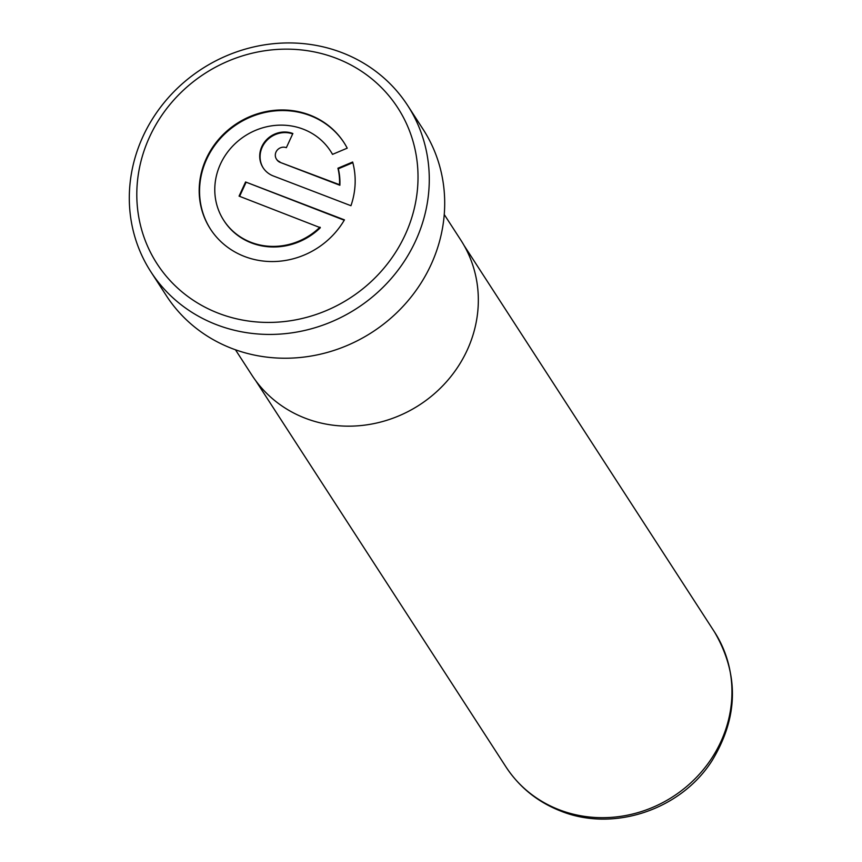 <?xml version="1.0" encoding="UTF-8"?>
<svg xmlns="http://www.w3.org/2000/svg" width="862" height="862" viewBox="0 0 862 862"><rect width="100%" height="100%" fill="white"/><g stroke="black" fill="none" stroke-linecap="round" stroke-linejoin="round"><path stroke-width="1.29" d="M235.466 349.789L251.984 375.282A124.387 115.971 -32.9 0 0 305.482 418.296A124.387 115.971 -32.9 0 0 447.346 380.778A124.387 115.971 -32.9 0 0 460.761 240.013L444.242 214.509M319.974 227.137A63.637 59.327 147.1 0 1 251.133 242.373A63.637 59.327 147.1 0 1 223.764 220.37A63.637 59.327 147.1 0 1 230.639 148.35A63.637 59.327 147.1 0 1 303.208 129.16A63.637 59.327 147.1 0 1 330.577 151.162A63.637 59.327 147.1 0 1 332.506 154.373L347.224 148.167A79.541 74.164 -32.9 0 0 343.927 142.51A79.541 74.164 -32.9 0 0 309.717 115.002A79.541 74.164 -32.9 0 0 219.002 138.997A79.541 74.164 -32.9 0 0 210.414 229.023A79.541 74.164 -32.9 0 0 244.625 256.52A79.541 74.164 -32.9 0 0 344.444 219.864L245.573 181.979L239.065 196.127L320.352 227.719A63.637 59.327 147.1 0 1 251.51 242.955A63.637 59.327 147.1 0 1 224.142 220.952A63.637 59.327 147.1 0 1 223.958 220.661M344.121 142.801A79.541 74.164 -32.9 0 0 310.094 115.583A79.541 74.164 -32.9 0 0 219.498 139.439A79.541 74.164 -32.9 0 0 210.608 229.314M218.732 313.359A143.415 133.707 -32.9 0 0 405.194 234.755A143.415 133.707 -32.9 0 0 336.083 58.217A143.415 133.707 -32.9 0 0 149.632 136.81A143.415 133.707 -32.9 0 0 218.732 313.359M341.88 52.614A152.973 142.618 147.1 0 1 407.672 105.498A152.973 142.618 147.1 0 1 391.165 278.62A152.973 142.618 147.1 0 1 216.707 324.758A152.973 142.618 147.1 0 1 150.915 271.864A152.973 142.618 147.1 0 1 167.422 98.742A152.973 142.618 147.1 0 1 341.88 52.614M150.915 271.864L166.334 295.655A152.973 142.618 -32.9 0 0 232.126 348.55A152.973 142.618 -32.9 0 0 406.584 302.422A152.973 142.618 -32.9 0 0 423.091 129.3L407.672 105.498M279.848 161.819A7.952 7.413 147.1 0 1 276.433 159.071A7.952 7.413 147.1 0 1 277.284 150.063A7.952 7.413 147.1 0 1 286.356 147.671L292.864 133.513A23.867 22.25 -32.9 0 0 265.658 140.711A23.867 22.25 -32.9 0 0 263.082 167.724A23.867 22.25 -32.9 0 0 273.34 175.977L350.953 205.716A79.541 74.164 -32.9 0 0 352.655 162.013L337.936 168.219A63.637 59.327 147.1 0 1 339.499 184.683L280.225 162.401A7.952 7.413 147.1 0 1 276.81 159.653A7.952 7.413 147.1 0 1 276.627 159.351M292.692 133.89A23.867 22.25 -32.9 0 0 265.949 141.39A23.867 22.25 -32.9 0 0 263.266 168.015M352.827 162.681L338.303 168.801L337.936 168.219M338.303 168.801A63.637 59.327 147.1 0 1 339.876 185.265L339.499 184.683M339.876 185.265L280.225 162.401M344.229 220.219L245.573 181.979M245.95 182.561L239.604 196.342M330.771 151.453A63.637 59.327 147.1 0 1 330.954 151.744A63.637 59.327 147.1 0 1 332.549 154.352M559.373 809.827A124.193 115.788 -32.9 0 0 701.011 772.374A124.193 115.788 -32.9 0 0 714.404 631.824C739.197 674.278 738.411 717.227 712.044 760.683C680.969 809.698 613.615 832.423 560.839 811.099C537.726 802.069 519.441 787.34 505.951 766.889A124.193 115.788 -32.9 0 0 559.373 809.827M464.101 245.508L714.404 631.824M223.764 220.37L224.142 220.952M276.433 159.071L276.81 159.653M330.577 151.162L330.954 151.744M255.648 380.573L505.951 766.889"/></g></svg>
